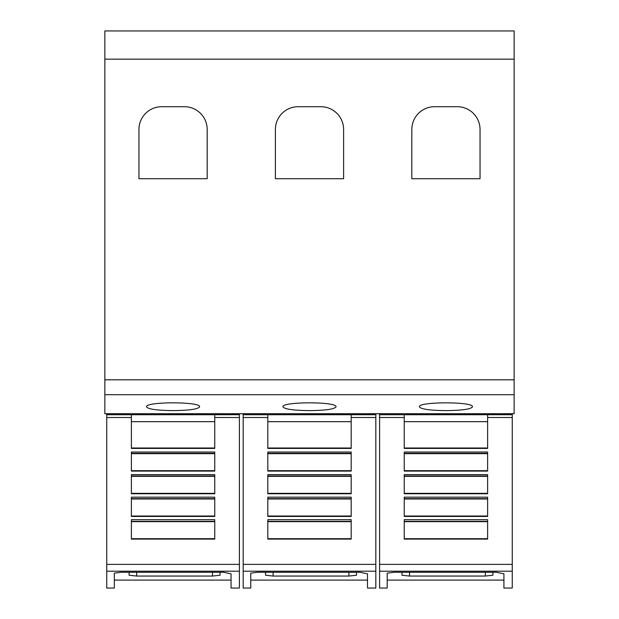 <?xml version="1.0" encoding="UTF-8"?>
<svg xmlns="http://www.w3.org/2000/svg" width="619" height="619" viewBox="0 0 619 619"><rect width="100%" height="100%" fill="white"/><g stroke="black" fill="none" stroke-linecap="round" stroke-linejoin="round"><path stroke-width="0.93" d="M131.383 417.516L131.383 414.722L214.754 414.722L214.754 448.419L131.383 448.419L131.383 417.516L106.747 417.516L106.747 414.722L131.383 414.722M106.747 417.516L106.747 571.198L239.391 571.198L239.391 588.05L231.049 588.05L231.049 573.798L231.049 588.05M106.747 571.198L106.747 588.05L114.329 588.05L114.329 573.14L121.146 572.266L223.474 572.266L231.049 573.798M239.391 571.198L239.391 413.716M114.329 580.088L231.049 580.088M267.81 417.516L267.81 414.722L351.19 414.722L351.19 448.419L267.81 448.419L267.81 417.516L243.182 417.516L243.182 414.722L267.81 414.722M243.182 417.516L243.182 571.198L375.818 571.198L375.818 588.05L367.485 588.05L367.485 573.798L367.485 588.05M243.182 571.198L243.182 588.05L250.757 588.05L250.757 573.14L257.581 572.266L359.902 572.266L367.485 573.798M375.818 571.198L375.818 413.716M250.757 580.088L367.485 580.088M404.246 417.516L404.246 414.722L487.617 414.722L487.617 448.419L404.246 448.419L404.246 417.516L379.609 417.516L379.609 414.722L404.246 414.722M379.609 417.516L379.609 571.198L512.253 571.198L512.253 588.05L503.92 588.05L503.92 573.798L503.92 588.05M379.609 571.198L379.609 588.05L387.192 588.05L387.192 573.14L394.009 572.266L496.337 572.266L503.92 573.798M512.253 571.198L512.253 413.716M387.192 580.088L503.92 580.088M146.541 406.845C144.745 401.507 201.392 401.507 199.597 406.845C198.08 409.174 189.236 410.428 173.065 410.606C156.901 410.428 148.057 409.174 146.541 406.845M282.968 406.845C281.181 401.507 337.819 401.507 336.032 406.845C334.515 409.174 325.671 410.428 309.5 410.606C293.329 410.428 284.485 409.174 282.968 406.845M419.403 406.845C417.608 401.507 474.255 401.507 472.459 406.845C470.943 409.174 462.099 410.428 445.935 410.606C429.764 410.428 420.92 409.174 419.403 406.845M411.821 178.721L411.821 129.456A22.741 22.741 0 0 1 434.561 106.716L457.302 106.716A22.741 22.741 0 0 1 480.042 129.456L480.042 178.721L411.821 178.721M275.393 178.721L275.393 129.456A22.741 22.741 0 0 1 298.134 106.716L320.866 106.716A22.741 22.741 0 0 1 343.607 129.456L343.607 178.721L275.393 178.721M138.958 178.721L138.958 129.456A22.741 22.741 0 0 1 161.698 106.716L184.439 106.716A22.741 22.741 0 0 1 207.179 129.456L207.179 178.721L138.958 178.721M492.917 575.237L492.917 572.266L492.917 575.237L485.342 576.057L409.546 576.057L401.963 575.237L401.963 572.266M487.617 452.017L487.617 471.09L404.246 471.09L404.246 452.017L487.617 452.017M487.617 474.626L487.617 493.761L404.246 493.761L404.246 474.626L487.617 474.626M487.617 497.173L487.617 516.439L404.246 516.439L404.246 497.173L487.617 497.173M487.617 519.666L487.617 539.11L404.246 539.11L404.246 519.666L487.617 519.666M404.246 448.017L487.617 448.017M404.246 453.665L487.617 453.665M404.246 470.688L487.617 470.688M404.246 476.328L487.617 476.328M404.246 493.351L487.617 493.351M404.246 498.999L487.617 498.999M404.246 516.022L487.617 516.022M404.246 521.662L487.617 521.662M404.246 538.692L487.617 538.692M487.617 414.722L512.253 414.722M379.609 413.716L512.253 413.747M379.609 413.747L379.609 414.722M356.49 572.266L356.49 575.237L348.907 576.057L273.111 576.057L265.536 575.237L265.536 572.266M351.19 452.017L351.19 471.09L267.81 471.09L267.81 452.017L351.19 452.017M351.19 474.626L351.19 493.761L267.81 493.761L267.81 474.626L351.19 474.626M351.19 497.173L351.19 516.439L267.81 516.439L267.81 497.173L351.19 497.173M351.19 519.666L351.19 539.11L267.81 539.11L267.81 519.666L351.19 519.666M267.81 448.017L351.19 448.017M267.81 453.665L351.19 453.665M267.81 470.688L351.19 470.688M267.81 476.328L351.19 476.328M267.81 493.351L351.19 493.351M267.81 498.999L351.19 498.999M267.81 516.022L351.19 516.022M267.81 521.662L351.19 521.662M267.81 538.692L351.19 538.692M351.19 414.722L375.818 414.722M243.182 413.716L375.818 413.747M243.182 413.747L243.182 414.722M220.054 572.266L220.054 575.237L212.479 576.057L136.683 576.057L129.1 575.237L129.1 572.266M214.754 452.017L214.754 471.09L131.383 471.09L131.383 452.017L214.754 452.017M214.754 474.626L214.754 493.761L131.383 493.761L131.383 474.626L214.754 474.626M214.754 497.173L214.754 516.439L131.383 516.439L131.383 497.173L214.754 497.173M214.754 519.666L214.754 539.11L131.383 539.11L131.383 519.666L214.754 519.666M131.383 448.017L214.754 448.017M131.383 453.665L214.754 453.665M131.383 470.688L214.754 470.688M131.383 476.328L214.754 476.328M131.383 493.351L214.754 493.351M131.383 498.999L214.754 498.999M131.383 516.022L214.754 516.022M131.383 521.662L214.754 521.662M131.383 538.692L214.754 538.692M214.754 414.722L239.391 414.722M106.747 413.716L239.391 413.747M106.747 413.747L106.747 414.722M104.851 59.138L104.851 413.716L514.149 413.716L514.149 30.95L104.851 30.95L104.851 59.138L514.149 59.138M214.754 417.516L239.391 417.516M351.19 417.516L375.818 417.516M487.617 417.516L512.253 417.516M485.342 572.266L485.342 576.057M409.546 572.266L409.546 576.057M404.246 421.671L487.617 421.671M404.246 453.325L487.617 453.325M404.246 475.996L487.617 475.996M404.246 498.666L487.617 498.666M404.246 521.33L487.617 521.33M379.609 564.373L512.253 564.373M348.907 572.266L348.907 576.057M273.111 572.266L273.111 576.057M267.81 421.671L351.19 421.671M267.81 453.325L351.19 453.325M267.81 475.996L351.19 475.996M267.81 498.666L351.19 498.666M267.81 521.33L351.19 521.33M243.182 564.373L375.818 564.373M212.479 572.266L212.479 576.057M136.683 572.266L136.683 576.057M131.383 421.671L214.754 421.671M131.383 453.325L214.754 453.325M131.383 475.996L214.754 475.996M131.383 498.666L214.754 498.666M131.383 521.33L214.754 521.33M106.747 564.373L239.391 564.373M104.851 394.713L514.149 394.713M104.851 379.826L514.149 379.826"/></g></svg>
